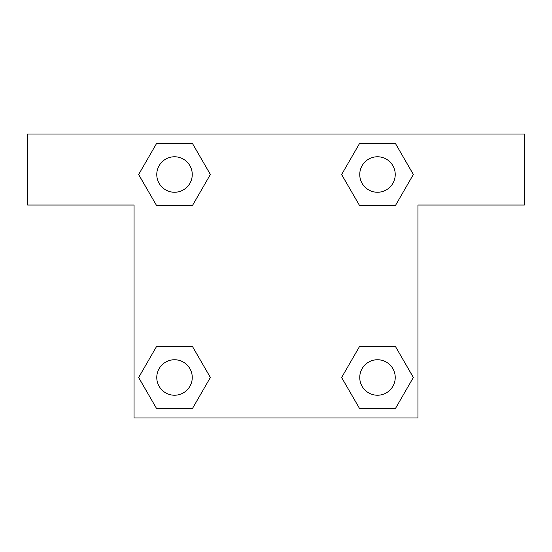 <?xml version="1.0" encoding="UTF-8"?>
<svg xmlns="http://www.w3.org/2000/svg" width="552" height="552" viewBox="0 0 552 552"><rect width="100%" height="100%" fill="white"/><g stroke="black" fill="none" stroke-linecap="round" stroke-linejoin="round"><path stroke-width="0.83" d="M373.076 205.558L395.418 205.558L359.559 205.558L341.633 174.508L359.559 143.458L395.418 143.458L413.344 174.508L395.418 205.558L359.559 205.558L373.076 205.558L359.559 205.558L341.598 174.535M156.582 205.558L192.441 205.558L156.582 205.558L138.655 174.508L156.582 143.458L192.441 143.458L210.367 174.508L192.441 205.558L156.582 205.558L138.614 174.535M178.924 346.442L156.582 346.442L192.441 346.442L210.367 377.492L192.441 408.542L156.582 408.542L138.655 377.492L156.582 346.442L192.441 346.442L178.924 346.442L192.441 346.442L210.402 377.464M395.418 346.442L359.559 346.442L395.418 346.442L413.344 377.492L395.418 408.542L359.559 408.542L341.633 377.492L359.559 346.442L395.418 346.442L413.386 377.464M524.4 134.06L27.6 134.06L27.6 205.027L134.06 205.027L134.06 417.94L417.94 417.94L417.94 205.027L524.4 205.027L524.4 134.06M192.441 143.458L156.582 143.458L192.441 143.458L210.402 174.487M156.582 408.542L192.441 408.542L156.582 408.542L138.614 377.513M359.559 408.542L395.418 408.542L359.559 408.542L341.598 377.513M395.418 143.458L359.559 143.458L395.418 143.458L413.386 174.487M395.232 377.492A17.74 17.74 0 0 0 368.619 362.126A17.74 17.74 0 0 0 368.619 392.851A17.74 17.74 0 0 0 395.232 377.492M192.255 377.492A17.74 17.74 0 0 0 165.641 362.126A17.74 17.74 0 0 0 165.641 392.851A17.74 17.74 0 0 0 192.255 377.492M395.232 174.508A17.74 17.74 0 0 0 368.619 159.148A17.74 17.74 0 0 0 368.619 189.874A17.74 17.74 0 0 0 395.232 174.508M192.255 174.508A17.74 17.74 0 0 0 165.641 159.148A17.74 17.74 0 0 0 165.641 189.874A17.74 17.74 0 0 0 192.255 174.508M359.559 346.442L373.076 346.442M192.441 205.558L178.924 205.558"/></g></svg>

